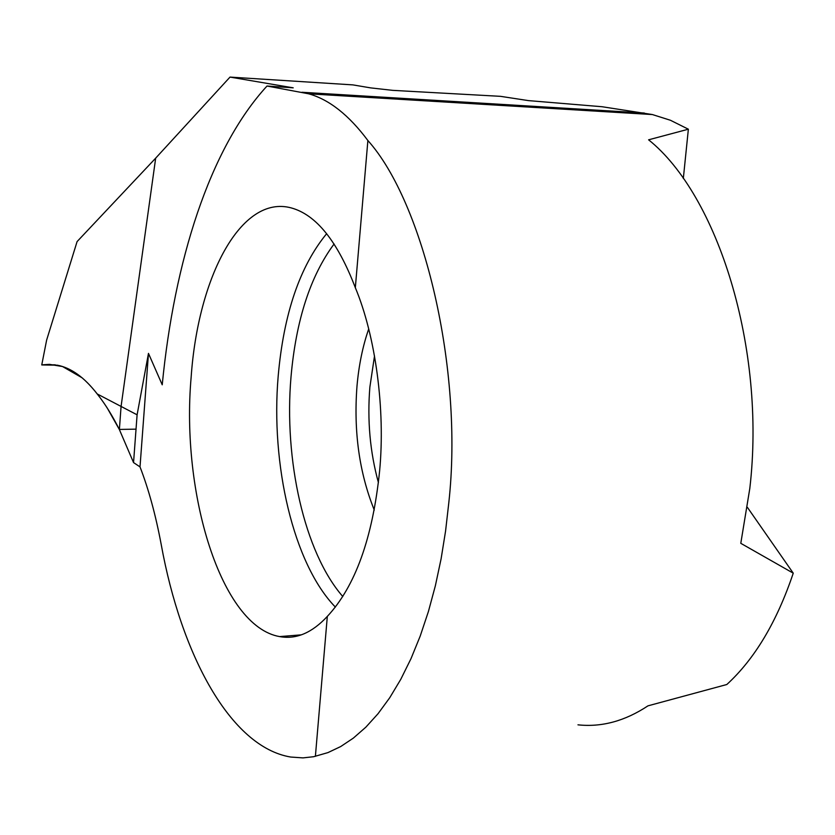 <?xml version="1.0" encoding="UTF-8"?>
<svg xmlns="http://www.w3.org/2000/svg" width="835" height="835" viewBox="0 0 835 835"><rect width="100%" height="100%" fill="white"/><g stroke="black" fill="none" stroke-linecap="round" stroke-linejoin="round"><path stroke-width="1.25" d="M136.032 429.148L119.311 429.44L107.214 407.971C98.937 395.174 90.577 385.123 82.133 377.817L62.531 366.534L49.317 364.342L42.71 364.801L55.256 364.822L41.75 364.947L57.302 365.177C71.163 367.859 84.46 377.441 97.173 393.932C104.866 403.524 112.266 415.402 119.384 429.587L121.075 406.436L119.384 429.587L133.548 462.58L140.009 466.89C148.588 489.018 155.644 514.861 161.197 544.441C181.132 654.494 230.387 747.012 290.716 757.042L303.001 757.888L313.616 756.719L327.957 752.596L340.659 746.573L353.341 738.119L365.855 727.17L378.057 713.695L389.747 697.716L400.779 679.325L410.987 658.69L420.235 636.009L428.397 611.575L435.379 585.7L441.12 558.73L445.577 531.018L448.781 502.941C463.717 369.101 423.449 202.414 367.88 140.52C348.873 115.042 329.126 99.469 308.626 93.802L267.023 86.026L293.21 87.832L230.011 77.091L352.892 84.888L370.646 87.884L392.721 90.357L500.52 96.338L528.409 100.607L602.098 106.734L652.375 114.552L670.432 120.261L688.364 129.206L683.322 178.533M315.39 756.343L327.32 616.407C355.23 586.452 372.661 538.032 379.601 471.149C385.509 409.202 375.479 335.795 355.334 287.699L367.88 140.52M327.32 616.407C311.987 632.899 296.101 639.631 279.642 636.594C220.962 626.469 180.851 493.151 191.142 377.232C198.031 276.709 241.148 194.325 291.217 207.905C316.194 214.72 337.57 241.325 355.334 287.699M688.364 129.206L648.597 139.81C717.547 194.972 766.259 347.725 749.809 488.444L740.791 543.324L793.25 573.175L747.419 507.377M577.966 724.832C601.67 727.379 625.008 721.054 647.97 705.846L726.815 684.512C754.694 658.982 776.842 621.877 793.25 573.175M133.548 462.58L137.097 414.818L148.473 353.393L140.009 466.89M267.023 86.026C209.376 148.745 174.223 261.772 162.23 384.81L148.473 353.393M230.011 77.091L155.675 158.149L121.075 406.436L137.097 414.818M97.173 393.932L121.075 406.436L155.675 158.149L77.081 241.597L46.635 340.085L41.75 364.947M334.094 243.977C310.349 275.999 295.987 320.316 291.008 376.929C283.848 459.605 304.18 552.279 342.799 596.534M335.388 607.097C293.273 563.719 270.54 464.354 278.191 376.084C283.67 313.803 299.828 266.334 326.652 233.685M374.278 510.06C359.3 472.787 353.539 431.507 356.983 386.229C358.799 365.386 362.703 346.295 368.705 328.948M374.518 355.95L369.874 387.075C367.17 420.266 370.03 452.121 378.432 482.64M301.978 92.267L644.328 113.038M308.626 93.802L652.375 114.552M279.642 636.594L301.351 634.84"/></g></svg>
